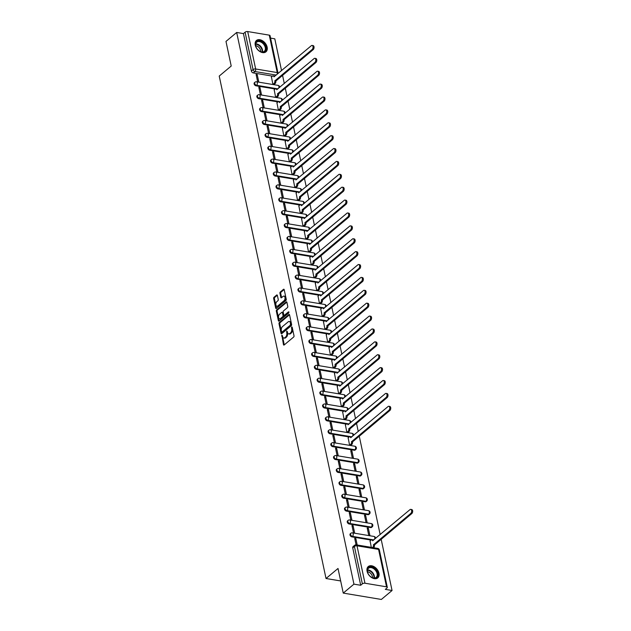 <?xml version="1.0" encoding="UTF-8"?>
<svg xmlns="http://www.w3.org/2000/svg" width="631" height="631" viewBox="0 0 631 631"><rect width="100%" height="100%" fill="white"/><g stroke="black" fill="none" stroke-linecap="round" stroke-linejoin="round"><path stroke-width="0.95" d="M281.868 335.124L283.453 344.613A0.931 0.544 -80.5 0 0 284.155 344.983L293.652 337.033A0.931 0.544 -80.5 0 0 294.007 335.779L292.177 327.166L291.688 326.905L291.672 328.901A2.981 1.735 -80.5 0 1 290.536 332.908L289.747 333.57A2.981 1.735 -80.5 0 1 288.706 333.917A2.981 1.735 -80.5 0 1 287.507 332.387L286.782 331.015L286.766 333.01A2.981 1.735 -80.5 0 1 285.63 337.017L284.833 337.68A2.981 1.735 -80.5 0 1 283.792 338.027A2.981 1.735 -80.5 0 1 282.593 336.497L281.868 335.124M282.412 335.621L284.218 344.739A0.931 0.544 -80.5 0 0 284.258 344.897M292.224 327.402L292.437 329.027L291.672 328.901M287.318 331.512L287.531 333.136L286.766 333.01M332.703 446.653L354.267 450.25A1.901 1.278 50.1 0 0 355.135 450.053L355.726 449.556A1.901 1.278 -129.9 0 1 354.859 449.753L333.286 446.156A1.901 1.278 -129.9 0 1 331.614 444.808A1.901 1.278 -129.9 0 1 331.725 443.049L331.133 443.546A1.901 1.278 50.1 0 0 331.023 445.305A1.901 1.278 50.1 0 0 332.703 446.653L333.286 446.156A1.901 1.104 99.5 0 0 334.012 443.609A1.901 1.104 99.5 0 0 333.255 442.631A1.901 1.901 0 0 0 331.725 443.049M335.44 459.542L357.012 463.138A1.901 1.278 50.1 0 0 357.88 462.941L358.471 462.444A1.901 1.278 -129.9 0 1 357.603 462.641L336.031 459.045A1.901 1.278 -129.9 0 1 334.351 457.696A1.901 1.278 -129.9 0 1 334.462 455.937L333.87 456.434A1.901 1.278 50.1 0 0 333.76 458.185A1.901 1.278 50.1 0 0 335.44 459.542L336.031 459.045A1.901 1.104 99.5 0 0 336.757 456.497A1.901 1.104 99.5 0 0 335.992 455.519A1.901 1.901 0 0 0 334.462 455.937M338.177 472.43L359.749 476.026A1.901 1.278 50.1 0 0 360.616 475.829L361.208 475.332A1.901 1.278 -129.9 0 1 360.34 475.529L338.768 471.933A1.901 1.278 -129.9 0 1 337.088 470.584A1.901 1.278 -129.9 0 1 337.199 468.825L336.607 469.322A1.901 1.278 50.1 0 0 336.497 471.073A1.901 1.278 50.1 0 0 338.177 472.43L338.768 471.933A1.901 1.104 99.5 0 0 339.494 469.385A1.901 1.104 99.5 0 0 338.729 468.407A1.901 1.901 0 0 0 337.199 468.825M340.914 485.318L362.486 488.915A1.901 1.278 50.1 0 0 363.353 488.717L363.945 488.22A1.901 1.278 -129.9 0 1 363.077 488.418L341.505 484.821A1.901 1.278 -129.9 0 1 339.833 483.472A1.901 1.278 -129.9 0 1 339.935 481.713L339.344 482.21A1.901 1.278 50.1 0 0 339.241 483.961A1.901 1.278 50.1 0 0 340.914 485.318L341.505 484.821A1.901 1.104 99.5 0 0 342.231 482.265A1.901 1.104 99.5 0 0 341.466 481.295A1.901 1.901 0 0 0 339.935 481.713M343.658 498.206L365.231 501.795A1.901 1.278 50.1 0 0 366.098 501.606L366.69 501.109A1.901 1.278 -129.9 0 1 365.822 501.306L344.25 497.709A1.901 1.278 -129.9 0 1 342.57 496.352A1.901 1.278 -129.9 0 1 342.68 494.601L342.089 495.098A1.901 1.278 50.1 0 0 341.978 496.849A1.901 1.278 50.1 0 0 343.658 498.206L344.25 497.709A1.901 1.104 99.5 0 0 344.976 495.154A1.901 1.104 99.5 0 0 344.21 494.183A1.901 1.901 0 0 0 342.68 494.601M346.395 511.094L367.968 514.683A1.901 1.278 50.1 0 0 368.835 514.494L369.427 513.997A1.901 1.278 -129.9 0 1 368.559 514.194L346.987 510.597A1.901 1.278 -129.9 0 1 345.307 509.241A1.901 1.278 -129.9 0 1 345.417 507.49L344.826 507.979A1.901 1.278 50.1 0 0 344.715 509.738A1.901 1.278 50.1 0 0 346.395 511.094L346.987 510.597A1.901 1.104 99.5 0 0 347.713 508.042A1.901 1.104 99.5 0 0 346.947 507.072A1.901 1.901 0 0 0 345.417 507.49M349.132 523.975L370.705 527.571A1.901 1.278 50.1 0 0 371.572 527.374L372.164 526.885A1.901 1.278 -129.9 0 1 371.296 527.082L349.724 523.485A1.901 1.278 -129.9 0 1 348.052 522.129A1.901 1.278 -129.9 0 1 348.154 520.378L347.563 520.867A1.901 1.278 50.1 0 0 347.46 522.626A1.901 1.278 50.1 0 0 349.132 523.975L349.724 523.485A1.901 1.104 99.5 0 0 350.45 520.93A1.901 1.104 99.5 0 0 349.684 519.96A1.901 1.901 0 0 0 348.154 520.378M367.076 571.229A7.406 4.993 50.1 0 0 371.659 577.586A7.406 4.993 50.1 0 0 377.772 577.901A7.406 4.993 50.1 0 0 378.971 573.216A7.406 4.993 50.1 0 0 374.388 566.859A7.406 4.993 50.1 0 0 368.275 566.543A7.406 4.993 50.1 0 0 367.076 571.229M255.255 45.164A7.406 4.993 50.1 0 0 259.838 51.513A7.406 4.993 50.1 0 0 265.951 51.829A7.406 4.993 50.1 0 0 267.15 47.144A7.406 4.993 50.1 0 0 262.567 40.786A7.406 4.993 50.1 0 0 256.454 40.471A7.406 4.993 50.1 0 0 255.255 45.164M277.372 295.403A0.931 0.544 -80.5 0 0 276.678 295.032L274.012 297.264A0.931 0.544 -80.5 0 0 273.657 298.518L275.684 308.086A0.931 0.544 -80.5 0 0 276.386 308.456L285.89 300.506A0.931 0.544 -80.5 0 0 286.245 299.252L284.21 289.684A0.931 0.544 -80.5 0 0 283.508 289.313L280.29 292.011A0.931 0.544 -80.5 0 0 279.935 293.257L280.803 297.359A0.931 0.544 -80.5 0 0 281.505 297.722L283.098 296.389A2.492 1.443 -80.5 0 1 283.974 296.097A2.492 1.443 -80.5 0 1 285.046 298.069A2.492 1.443 -80.5 0 1 284.021 300.727L277.766 305.964A2.492 1.443 -80.5 0 1 276.899 306.248A2.492 1.443 -80.5 0 1 275.826 304.284A2.492 1.443 -80.5 0 1 276.843 301.618L277.892 300.75A0.931 0.544 -80.5 0 0 278.247 299.496L277.372 295.403M364.963 583.225L386.527 586.822A1.901 0.868 168 0 1 387.316 587.327A1.901 0.868 168 0 1 386.977 587.982L385.312 589.37L392.056 590.498L381.361 599.45L343.248 593.101L338.011 568.476L326.022 578.509L219.225 76.067L231.214 66.034L225.985 41.417L236.68 32.465L353.944 584.148L360.695 585.268L362.36 583.872L354.401 546.454A1.901 1.278 -129.9 0 1 354.709 545.247L353.044 546.643A1.901 1.278 -129.9 0 0 352.737 547.85L354.401 546.454A1.901 0.868 168 0 1 357.004 545.807L364.963 583.225A1.901 0.868 168 0 0 362.36 583.872M343.248 593.101L353.944 584.148M279.367 322.48A0.931 0.544 -80.5 0 0 279.012 323.735L281.047 333.302A0.931 0.544 -80.5 0 0 281.749 333.673L291.246 325.722A0.931 0.544 -80.5 0 0 291.601 324.468L289.574 314.901A0.931 0.544 -80.5 0 0 288.872 314.53L279.367 322.48L280.132 322.607A0.931 0.544 -80.5 0 0 279.778 323.861L281.812 333.428A0.931 0.544 -80.5 0 0 281.852 333.586M278.366 320.69L276.331 311.122A0.931 0.544 -80.5 0 1 276.686 309.876L286.19 301.926A0.931 0.544 -80.5 0 1 286.892 302.296L287.76 306.39A0.931 0.544 -80.5 0 1 287.405 307.644L283.556 310.862A0.931 0.544 -80.5 0 0 283.193 312.116L283.776 314.83A0.931 0.544 -80.5 0 0 284.471 315.2L288.485 311.848L288.73 312.984L279.068 321.061A0.931 0.544 -80.5 0 1 278.366 320.69L279.131 320.824L277.096 311.249L276.331 311.122M272.482 76.122L253.26 72.92L254.924 71.524A1.901 1.278 -129.9 0 1 253.047 69.615L245.096 32.197A1.901 0.868 -12 0 1 247.699 31.55L269.271 35.147A1.901 0.868 -12 0 1 270.052 35.651L278.003 73.07A1.901 0.868 -12 0 0 277.222 72.565L269.271 35.147M392.056 590.498L381.156 539.213M380.17 534.567L359.244 436.116M358.258 431.47L356.507 423.227M355.513 418.582L353.762 410.339M352.776 405.694L351.025 397.451M350.039 392.805L348.288 384.563M347.302 379.917L345.543 371.675M344.558 367.037L342.807 358.787M341.821 354.149L340.07 345.906M339.084 341.261L337.333 333.018M336.339 328.372L334.588 320.13M333.602 315.484L331.851 307.242M330.865 302.596L329.114 294.354M328.12 289.708L326.369 281.465M325.383 276.82L323.632 268.577M322.646 263.932L320.895 255.689M319.909 251.043L318.15 242.801M317.164 238.163L315.413 229.913M314.427 225.275L312.676 217.032M311.69 212.387L309.939 204.144M308.945 199.499L307.194 191.256M306.209 186.61L304.457 178.368M303.472 173.722L301.721 165.48M300.735 160.834L298.976 152.592M297.99 147.946L296.239 139.703M295.253 135.058L293.502 126.815M292.516 122.169L290.765 113.927M289.771 109.289L288.02 101.039M287.034 96.401L285.283 88.159M284.297 83.513L282.546 75.27M281.552 70.625L274.793 38.822L270.573 38.112M236.68 32.465L243.432 33.593L245.096 32.197M370.066 540.933L371.304 547.345M357.201 544.995L355.837 538.558L354.898 539.347M355.837 538.558L354.693 538.369L356.065 544.813M353.1 525.678L351.956 525.481L353.534 532.919L354.677 533.108L353.1 525.678L352.161 526.459M368.346 528.218L367.203 528.029L368.78 535.459L369.924 535.648L368.346 528.218L367.408 528.999M350.355 512.79L349.219 512.593L350.797 520.031L351.94 520.22L350.355 512.79L349.424 513.571M365.601 515.33L364.458 515.141L366.043 522.571L367.187 522.76L365.601 515.33L364.671 516.111M347.618 499.902L346.474 499.713L348.06 507.143L349.203 507.332L347.618 499.902L346.679 500.683M362.864 502.442L361.721 502.252L363.298 509.682L364.442 509.88L362.864 502.442L361.926 503.222M344.881 487.014L343.737 486.824L345.315 494.254L346.458 494.444L344.881 487.014L343.942 487.795M360.127 489.553L358.984 489.364L360.561 496.794L361.705 496.991L360.127 489.553L359.189 490.334M342.144 474.126L341 473.936L342.578 481.366L343.721 481.563L342.144 474.126L341.205 474.906M357.383 476.665L356.239 476.476L357.824 483.914L358.968 484.103L357.383 476.665L356.452 477.446M339.399 461.237L338.255 461.048L339.841 468.478L340.985 468.675L339.399 461.237L338.468 462.018M354.646 463.777L353.502 463.588L355.079 471.026L356.223 471.215L354.646 463.777L353.707 464.558M336.662 448.349L335.518 448.16L337.096 455.598L338.24 455.787L336.662 448.349L335.724 449.13M351.909 450.889L350.765 450.7L352.343 458.138L353.486 458.327L351.909 450.889L350.97 451.678M333.925 435.461L332.782 435.272L334.359 442.71L335.503 442.899L333.925 435.461L332.987 436.25M348.146 437.835L349.606 445.249L350.726 445.336M331.18 422.573L330.037 422.384L331.622 429.821L332.766 430.011L331.18 422.573L330.25 423.362M345.409 424.947L346.869 432.361L347.989 432.448M328.443 409.685L327.3 409.495L328.877 416.933L330.021 417.123L328.443 409.685L327.505 410.473M342.672 412.059L344.124 419.473L345.244 419.56M325.706 396.804L324.563 396.607L326.14 404.045L327.284 404.234L325.706 396.804L324.768 397.585M339.928 399.171L341.387 406.585L342.507 406.672M322.969 383.916L321.826 383.719L323.403 391.157L324.547 391.346L322.969 383.916L322.031 384.697M337.191 386.282L338.65 393.697L339.77 393.783M320.225 371.028L319.081 370.839L320.666 378.269L321.81 378.458L320.225 371.028L319.286 371.809M334.454 373.394L335.905 380.808L337.033 380.895M317.488 358.14L316.344 357.951L317.921 365.381L319.065 365.57L317.488 358.14L316.549 358.921M331.717 360.506L333.168 367.92L334.288 368.007M314.751 345.252L313.607 345.062L315.185 352.492L316.328 352.69L314.751 345.252L313.812 346.033M328.972 347.626L330.431 355.04L331.551 355.119M312.006 332.363L310.862 332.174L312.448 339.604L313.591 339.801L312.006 332.363L311.075 333.144M326.235 334.738L327.694 342.152L328.814 342.231M309.269 319.475L308.125 319.286L309.703 326.724L310.846 326.913L309.269 319.475L308.33 320.256M323.498 321.849L324.949 329.264L326.069 329.343M306.532 306.587L305.388 306.398L306.966 313.836L308.109 314.025L306.532 306.587L305.593 307.376M320.753 308.961L322.212 316.376L323.332 316.462M303.787 293.699L302.643 293.51L304.229 300.948L305.372 301.137L303.787 293.699L302.856 294.488M318.016 296.073L319.475 303.487L320.595 303.574M301.05 280.811L299.906 280.621L301.492 288.059L302.628 288.249L301.05 280.811L300.111 281.6M315.279 283.185L316.73 290.599L317.85 290.686M298.313 267.93L297.169 267.733L298.747 275.171L299.891 275.361L298.313 267.93L297.375 268.711M312.534 270.297L313.993 277.711L315.114 277.798M295.576 255.042L294.432 254.845L296.01 262.283L297.154 262.472L295.576 255.042L294.638 255.823M309.797 257.409L311.257 264.823L312.377 264.91M292.831 242.154L291.688 241.965L293.273 249.395L294.417 249.584L292.831 242.154L291.901 242.935M307.06 244.52L308.512 251.935L309.64 252.021M290.094 229.266L288.951 229.077L290.528 236.507L291.672 236.696L290.094 229.266L289.156 230.047M304.323 231.632L305.775 239.046L306.895 239.133M287.357 216.378L286.214 216.188L287.791 223.619L288.935 223.816L287.357 216.378L286.419 217.159M301.579 218.752L303.038 226.166L304.158 226.245M284.613 203.49L283.469 203.3L285.054 210.738L286.198 210.928L284.613 203.49L283.682 204.27M298.842 205.864L300.301 213.278L301.421 213.357M281.876 190.601L280.732 190.412L282.309 197.85L283.453 198.039L281.876 190.601L280.937 191.382M296.105 192.976L297.556 200.39L298.676 200.469M279.139 177.713L277.995 177.524L279.572 184.962L280.716 185.151L279.139 177.713L278.2 178.502M293.36 180.087L294.819 187.502L295.939 187.588M276.394 164.825L275.258 164.636L276.835 172.074L277.979 172.263L276.394 164.825L275.463 165.614M290.623 167.199L292.082 174.613L293.202 174.7M273.657 151.937L272.513 151.748L274.099 159.186L275.242 159.375L273.657 151.937L272.718 152.726M287.886 154.311L289.337 161.725L290.457 161.812M270.92 139.057L269.776 138.859L271.354 146.297L272.497 146.487L270.92 139.057L269.981 139.837M285.149 141.423L286.6 148.837L287.72 148.924M268.183 126.168L267.039 125.971L268.617 133.409L269.76 133.598L268.183 126.168L267.244 126.949M282.404 128.535L283.863 135.949L284.983 136.036M265.438 113.28L264.294 113.091L265.88 120.521L267.023 120.71L265.438 113.28L264.507 114.061M279.667 115.647L281.118 123.061L282.246 123.148M262.701 100.392L261.557 100.203L263.135 107.633L264.279 107.822L262.701 100.392L261.762 101.173M276.93 102.758L278.381 110.173L279.501 110.259M259.964 87.504L258.82 87.315L260.398 94.745L261.542 94.942L259.964 87.504L259.025 88.285M274.185 89.878L275.644 97.292L276.764 97.371M257.219 74.616L256.076 74.426L257.661 81.864L258.805 82.054L257.219 74.616L256.289 75.397M271.448 76.99L272.907 84.404L274.028 84.483M275.219 89.01L255.997 85.808L256.588 85.311A1.901 1.278 -129.9 0 1 254.916 83.962A1.901 1.278 -129.9 0 1 255.019 82.204L254.427 82.7A1.901 1.278 50.1 0 0 254.325 84.451A1.901 1.278 50.1 0 0 255.997 85.808M277.963 101.899L258.742 98.696L259.333 98.199A1.901 1.278 -129.9 0 1 257.653 96.851A1.901 1.278 -129.9 0 1 257.763 95.092L257.172 95.589A1.901 1.278 50.1 0 0 257.062 97.34A1.901 1.278 50.1 0 0 258.742 98.696M280.7 114.787L261.479 111.584L262.07 111.088A1.901 1.278 -129.9 0 1 260.39 109.731A1.901 1.278 -129.9 0 1 260.5 107.98L259.909 108.477A1.901 1.278 50.1 0 0 259.798 110.228A1.901 1.278 50.1 0 0 261.479 111.584M283.437 127.675L264.215 124.473L264.807 123.976A1.901 1.278 -129.9 0 1 263.127 122.619A1.901 1.278 -129.9 0 1 263.237 120.868L262.646 121.357A1.901 1.278 50.1 0 0 262.535 123.116A1.901 1.278 50.1 0 0 264.215 124.473M286.174 140.563L266.952 137.353L267.544 136.864A1.901 1.278 -129.9 0 1 265.872 135.507A1.901 1.278 -129.9 0 1 265.974 133.756L265.383 134.245A1.901 1.278 50.1 0 0 265.28 136.004A1.901 1.278 50.1 0 0 266.952 137.353M288.919 153.451L269.697 150.241L270.289 149.752A1.901 1.278 -129.9 0 1 268.609 148.395A1.901 1.278 -129.9 0 1 268.719 146.644L268.128 147.133A1.901 1.278 50.1 0 0 268.017 148.892A1.901 1.278 50.1 0 0 269.697 150.241M291.656 166.332L272.434 163.129L273.026 162.64A1.901 1.278 -129.9 0 1 271.346 161.284A1.901 1.278 -129.9 0 1 271.456 159.525L270.865 160.022A1.901 1.278 50.1 0 0 270.754 161.781A1.901 1.278 50.1 0 0 272.434 163.129M294.393 179.22L275.171 176.017L275.763 175.521A1.901 1.278 -129.9 0 1 274.091 174.172A1.901 1.278 -129.9 0 1 274.193 172.413L273.602 172.91A1.901 1.278 50.1 0 0 273.499 174.669A1.901 1.278 50.1 0 0 275.171 176.017M297.138 192.108L277.916 188.906L278.508 188.409A1.901 1.278 -129.9 0 1 276.828 187.06A1.901 1.278 -129.9 0 1 276.938 185.301L276.346 185.798A1.901 1.278 50.1 0 0 276.236 187.557A1.901 1.278 50.1 0 0 277.916 188.906M299.875 204.996L280.653 201.794L281.245 201.297A1.901 1.278 -129.9 0 1 279.565 199.948A1.901 1.278 -129.9 0 1 279.675 198.189L279.083 198.686A1.901 1.278 50.1 0 0 278.973 200.445A1.901 1.278 50.1 0 0 280.653 201.794M302.612 217.884L283.39 214.682L283.982 214.185A1.901 1.278 -129.9 0 1 282.309 212.836A1.901 1.278 -129.9 0 1 282.412 211.077L281.82 211.574A1.901 1.278 50.1 0 0 281.718 213.325A1.901 1.278 50.1 0 0 283.39 214.682M305.357 230.772L286.127 227.57L286.719 227.073A1.901 1.278 -129.9 0 1 285.046 225.724A1.901 1.278 -129.9 0 1 285.149 223.966L284.565 224.462A1.901 1.278 50.1 0 0 284.455 226.213A1.901 1.278 50.1 0 0 286.127 227.57M308.094 243.661L288.872 240.458L289.463 239.961A1.901 1.278 -129.9 0 1 287.783 238.605A1.901 1.278 -129.9 0 1 287.894 236.854L287.302 237.351A1.901 1.278 50.1 0 0 287.192 239.102A1.901 1.278 50.1 0 0 288.872 240.458M310.831 256.549L291.609 253.346L292.2 252.85A1.901 1.278 -129.9 0 1 290.52 251.493A1.901 1.278 -129.9 0 1 290.631 249.742L290.039 250.231A1.901 1.278 50.1 0 0 289.929 251.99A1.901 1.278 50.1 0 0 291.609 253.346M313.568 269.437L294.346 266.227L294.937 265.738A1.901 1.278 -129.9 0 1 293.265 264.381A1.901 1.278 -129.9 0 1 293.368 262.63L292.776 263.119A1.901 1.278 50.1 0 0 292.674 264.878A1.901 1.278 50.1 0 0 294.346 266.227M316.312 282.325L297.091 279.115L297.682 278.626A1.901 1.278 -129.9 0 1 296.002 277.269A1.901 1.278 -129.9 0 1 296.113 275.518L295.521 276.007A1.901 1.278 50.1 0 0 295.411 277.766A1.901 1.278 50.1 0 0 297.091 279.115M319.049 295.205L299.828 292.003L300.419 291.506A1.901 1.278 -129.9 0 1 298.739 290.157A1.901 1.278 -129.9 0 1 298.849 288.399L298.258 288.895A1.901 1.278 50.1 0 0 298.147 290.654A1.901 1.278 50.1 0 0 299.828 292.003M321.786 308.094L302.565 304.891L303.156 304.394A1.901 1.278 -129.9 0 1 301.484 303.046A1.901 1.278 -129.9 0 1 301.586 301.287L300.995 301.784A1.901 1.278 50.1 0 0 300.892 303.543A1.901 1.278 50.1 0 0 302.565 304.891M324.531 320.982L305.309 317.779L305.901 317.283A1.901 1.278 -129.9 0 1 304.221 315.934A1.901 1.278 -129.9 0 1 304.331 314.175L303.74 314.672A1.901 1.278 50.1 0 0 303.629 316.431A1.901 1.278 50.1 0 0 305.309 317.779M327.268 333.87L308.046 330.668L308.638 330.171A1.901 1.278 -129.9 0 1 306.958 328.822A1.901 1.278 -129.9 0 1 307.068 327.063L306.477 327.56A1.901 1.278 50.1 0 0 306.366 329.319A1.901 1.278 50.1 0 0 308.046 330.668M330.005 346.758L310.783 343.556L311.375 343.059A1.901 1.278 -129.9 0 1 309.703 341.71A1.901 1.278 -129.9 0 1 309.805 339.951L309.214 340.448A1.901 1.278 50.1 0 0 309.111 342.199A1.901 1.278 50.1 0 0 310.783 343.556M332.742 359.646L313.52 356.444L314.112 355.947A1.901 1.278 -129.9 0 1 312.44 354.598A1.901 1.278 -129.9 0 1 312.542 352.839L311.951 353.336A1.901 1.278 50.1 0 0 311.848 355.087A1.901 1.278 50.1 0 0 313.52 356.444M335.487 372.535L316.265 369.332L316.857 368.835A1.901 1.278 -129.9 0 1 315.177 367.479A1.901 1.278 -129.9 0 1 315.287 365.728L314.695 366.225A1.901 1.278 50.1 0 0 314.585 367.976A1.901 1.278 50.1 0 0 316.265 369.332M338.224 385.423L319.002 382.22L319.594 381.723A1.901 1.278 -129.9 0 1 317.914 380.367A1.901 1.278 -129.9 0 1 318.024 378.616L317.432 379.105A1.901 1.278 50.1 0 0 317.322 380.864A1.901 1.278 50.1 0 0 319.002 382.22M340.961 398.311L321.739 395.101L322.331 394.612A1.901 1.278 -129.9 0 1 320.658 393.255A1.901 1.278 -129.9 0 1 320.761 391.504L320.169 391.993A1.901 1.278 50.1 0 0 320.067 393.752A1.901 1.278 50.1 0 0 321.739 395.101M343.706 411.199L324.484 407.989L325.075 407.5A1.901 1.278 -129.9 0 1 323.395 406.143A1.901 1.278 -129.9 0 1 323.506 404.392L322.914 404.881A1.901 1.278 50.1 0 0 322.804 406.64A1.901 1.278 50.1 0 0 324.484 407.989M346.443 424.079L327.221 420.877L327.812 420.38A1.901 1.278 -129.9 0 1 326.132 419.031A1.901 1.278 -129.9 0 1 326.243 417.272L325.651 417.769A1.901 1.278 50.1 0 0 325.541 419.528A1.901 1.278 50.1 0 0 327.221 420.877M349.18 436.967L329.958 433.765L330.549 433.268A1.901 1.278 -129.9 0 1 328.877 431.919A1.901 1.278 -129.9 0 1 328.98 430.161L328.388 430.657A1.901 1.278 50.1 0 0 328.286 432.416A1.901 1.278 50.1 0 0 329.958 433.765M371.099 540.073L351.877 536.863L352.469 536.374A1.901 1.278 -129.9 0 1 350.789 535.017A1.901 1.278 -129.9 0 1 350.899 533.266L350.308 533.755A1.901 1.278 50.1 0 0 350.197 535.514A1.901 1.278 50.1 0 0 351.877 536.863M326.022 578.509L340.661 580.954M243.432 33.593L251.383 71.011A1.901 1.278 50.1 0 0 253.26 72.92M360.695 585.268L352.737 547.85M283.792 338.027L284.557 338.153A2.981 1.735 -80.5 0 0 285.598 337.806L284.833 337.68M287.531 333.136A2.981 1.735 -80.5 0 1 286.387 337.143L285.598 337.806M288.706 333.917L289.463 334.044A2.981 1.735 -80.5 0 0 290.505 333.696L289.747 333.57M292.437 329.027A2.981 1.735 -80.5 0 1 291.301 333.034L290.505 333.696M289.526 314.751L280.132 322.607M281.6 331.796L282.089 332.048L290.426 325.075L290.426 323.025A2.981 1.735 -80.5 0 0 289.227 321.495A2.981 1.735 -80.5 0 0 288.186 321.842L282.483 326.606A2.981 1.735 -80.5 0 0 281.347 330.62L281.6 331.796M289.227 321.495L289.992 321.621A2.981 1.735 -80.5 0 1 291.191 323.151L291.191 325.202L282.846 332.174M286.845 302.139L277.451 310.002A0.931 0.544 -80.5 0 0 277.096 311.249M284.147 315.311L284.912 315.437A0.931 0.544 -80.5 0 0 285.236 315.326L288.99 312.187M279.557 314.206A2.492 1.443 -80.5 0 0 278.531 316.872A2.492 1.443 -80.5 0 0 279.604 318.836A2.492 1.443 -80.5 0 0 280.479 318.545L282.68 316.707A0.931 0.544 -80.5 0 0 283.035 315.453L282.459 312.731A0.931 0.544 -80.5 0 0 281.757 312.369L279.557 314.206M279.604 318.836L280.369 318.963A2.492 1.443 -80.5 0 0 281.237 318.671L280.479 318.545M282.081 312.258L282.846 312.384A0.931 0.544 -80.5 0 1 283.216 312.866L283.8 315.579A0.931 0.544 -80.5 0 1 283.445 316.833L281.237 318.671M276.899 306.248L277.664 306.374A2.492 1.443 -80.5 0 0 278.531 306.09L277.766 305.964M283.974 296.097L284.731 296.223A2.492 1.443 -80.5 0 1 285.811 298.195A2.492 1.443 -80.5 0 1 284.786 300.853L278.531 306.09M284.163 289.534L281.055 292.137A0.931 0.544 -80.5 0 0 280.7 293.391L281.568 297.485A0.931 0.544 -80.5 0 0 281.615 297.635M277.332 295.253L274.769 297.39A0.931 0.544 -80.5 0 0 274.414 298.644L276.449 308.212A0.931 0.544 -80.5 0 0 276.496 308.362M372.511 547.542L372.716 547.377A1.901 1.104 -80.5 0 0 373.442 544.821L410.781 513.429A2.185 1.27 -80.5 0 0 411.68 511.102A2.185 1.27 -80.5 0 0 410.742 509.375A2.185 1.27 -80.5 0 0 409.976 509.635L372.582 540.775A1.901 1.104 -80.5 0 0 371.817 539.805A1.901 1.104 -80.5 0 0 371.154 540.018L369.963 541.019M371.817 539.805L372.811 539.962A1.901 1.104 99.5 0 1 373.307 540.31M410.742 509.375L411.727 509.54A2.185 1.27 99.5 0 1 412.674 511.268A2.185 1.27 99.5 0 1 411.775 513.595L374.428 544.987A1.901 1.104 99.5 0 1 373.71 547.542L372.716 547.377M374.404 544.861L373.41 544.695M371.044 576.979A6.405 4.322 -129.9 0 1 367.889 573.106A6.405 4.322 -129.9 0 1 368.551 567.616A6.405 4.322 -129.9 0 1 374.136 568.184A6.405 4.322 -129.9 0 1 377.669 576.024A6.405 4.322 -129.9 0 1 371.249 577.12A6.405 4.322 -129.9 0 1 371.044 576.979M371.162 577.065A5.931 3.999 50.1 0 0 376.131 577.357A5.931 3.999 50.1 0 0 373.757 568.736A5.931 3.999 50.1 0 0 368.52 568.255A5.931 3.999 50.1 0 0 367.928 573.2M367.518 571.781A4.669 3.147 -129.9 0 1 369.782 572.672A4.669 3.147 -129.9 0 1 372.487 577.72M377.314 578.225L377.314 578.225A7.359 4.961 50.1 0 0 374.364 567.529A7.359 4.961 50.1 0 0 367.873 566.938A7.359 4.961 50.1 0 0 367.873 566.946L367.873 566.946M259.231 50.914A6.405 4.322 -129.9 0 1 256.068 47.033A6.405 4.322 -129.9 0 1 256.73 41.543A6.405 4.322 -129.9 0 1 262.322 42.111A6.405 4.322 -129.9 0 1 265.848 49.952A6.405 4.322 -129.9 0 1 259.428 51.048A6.405 4.322 -129.9 0 1 259.231 50.914M259.341 50.993A5.931 3.999 50.1 0 0 264.31 51.285A5.931 3.999 50.1 0 0 261.936 42.663A5.931 3.999 50.1 0 0 256.699 42.19A5.931 3.999 50.1 0 0 256.107 47.128M255.697 45.708A4.669 3.147 -129.9 0 1 257.961 46.599A4.669 3.147 -129.9 0 1 260.666 51.655M265.493 52.152L265.493 52.16A7.359 4.961 50.1 0 0 265.493 52.152A7.359 4.961 50.1 0 0 262.551 41.457A7.359 4.961 50.1 0 0 256.052 40.873L256.052 40.873M349.629 445.249L350.804 444.271A1.901 1.104 -80.5 0 0 351.522 441.724L388.87 410.331A2.185 1.27 -80.5 0 0 389.769 407.997A2.185 1.27 -80.5 0 0 388.822 406.277A2.185 1.27 -80.5 0 0 388.065 406.53L350.662 437.677A1.901 1.104 -80.5 0 0 349.905 436.699A1.901 1.104 -80.5 0 0 349.235 436.92L348.044 437.922M349.905 436.699L350.891 436.865A1.901 1.104 99.5 0 1 351.396 437.212M388.822 406.277L389.816 406.443A2.185 1.27 99.5 0 1 390.755 408.162A2.185 1.27 99.5 0 1 389.863 410.497L352.516 441.889A1.901 1.104 99.5 0 1 351.79 444.437L350.804 444.271M350.623 445.415L351.79 444.437M352.492 441.763L351.499 441.597M346.892 432.369L348.06 431.391A1.901 1.104 -80.5 0 0 348.785 428.835L386.133 397.443A2.185 1.27 -80.5 0 0 387.032 395.116A2.185 1.27 -80.5 0 0 386.085 393.389A2.185 1.27 -80.5 0 0 385.32 393.641L347.926 424.789A1.901 1.104 -80.5 0 0 347.16 423.811A1.901 1.104 -80.5 0 0 346.498 424.032L345.307 425.034M347.16 423.811L348.154 423.977A1.901 1.104 99.5 0 1 348.659 424.324M386.085 393.389L387.079 393.555A2.185 1.27 99.5 0 1 388.018 395.274A2.185 1.27 99.5 0 1 387.118 397.609L349.779 429.001A1.901 1.104 99.5 0 1 349.053 431.549L348.06 431.391M347.886 432.527L349.053 431.549M349.748 428.875L348.762 428.709M344.155 419.481L345.323 418.503A1.901 1.104 -80.5 0 0 346.048 415.947L383.396 384.555A2.185 1.27 -80.5 0 0 384.287 382.228A2.185 1.27 -80.5 0 0 383.348 380.501A2.185 1.27 -80.5 0 0 382.583 380.761L345.189 411.901A1.901 1.104 -80.5 0 0 344.423 410.931A1.901 1.104 -80.5 0 0 343.761 411.144L342.57 412.146M344.423 410.931L345.417 411.089A1.901 1.104 99.5 0 1 345.914 411.436M383.348 380.501L384.334 380.667A2.185 1.27 99.5 0 1 385.281 382.394A2.185 1.27 99.5 0 1 384.382 384.721L347.034 416.113A1.901 1.104 99.5 0 1 346.316 418.668L345.323 418.503M345.141 419.647L346.316 418.668M347.011 415.987L346.017 415.821M341.418 406.593L342.586 405.615A1.901 1.104 -80.5 0 0 343.311 403.059L380.651 371.667A2.185 1.27 -80.5 0 0 381.55 369.34A2.185 1.27 -80.5 0 0 380.611 367.621A2.185 1.27 -80.5 0 0 379.846 367.873L342.444 399.013A1.901 1.104 -80.5 0 0 341.686 398.043A1.901 1.104 -80.5 0 0 341.024 398.264L339.833 399.257M341.686 398.043L342.672 398.208A1.901 1.104 99.5 0 1 343.177 398.547M380.611 367.621L381.597 367.778A2.185 1.27 99.5 0 1 382.544 369.506A2.185 1.27 99.5 0 1 381.645 371.833L344.297 403.225A1.901 1.104 99.5 0 1 343.572 405.78L342.586 405.615M342.404 406.758L343.572 405.78M344.274 403.099L343.28 402.933M338.673 393.705L339.841 392.727A1.901 1.104 -80.5 0 0 340.566 390.171L377.914 358.787A2.185 1.27 -80.5 0 0 378.813 356.452A2.185 1.27 -80.5 0 0 377.866 354.732A2.185 1.27 -80.5 0 0 377.109 354.985L339.707 386.125A1.901 1.104 -80.5 0 0 338.942 385.155A1.901 1.104 -80.5 0 0 338.279 385.375L337.088 386.369M338.942 385.155L339.935 385.32A1.901 1.104 99.5 0 1 340.44 385.659M377.866 354.732L378.86 354.898A2.185 1.27 99.5 0 1 379.799 356.618A2.185 1.27 99.5 0 1 378.908 358.944L341.56 390.337A1.901 1.104 99.5 0 1 340.835 392.892L339.841 392.727M339.667 393.87L340.835 392.892M341.537 390.218L340.543 390.053M335.937 380.816L337.104 379.838A1.901 1.104 -80.5 0 0 337.83 377.283L375.177 345.898A2.185 1.27 -80.5 0 0 376.068 343.564A2.185 1.27 -80.5 0 0 375.13 341.844A2.185 1.27 -80.5 0 0 374.364 342.097L336.97 373.236A1.901 1.104 -80.5 0 0 336.205 372.266A1.901 1.104 -80.5 0 0 335.542 372.487L334.351 373.481M336.205 372.266L337.199 372.432A1.901 1.104 99.5 0 1 337.695 372.771M375.13 341.844L376.123 342.01A2.185 1.27 99.5 0 1 377.062 343.729A2.185 1.27 99.5 0 1 376.163 346.064L338.823 377.448A1.901 1.104 99.5 0 1 338.098 380.004L337.104 379.838M336.93 380.982L338.098 380.004M338.792 377.33L337.806 377.164M333.2 367.928L334.367 366.95A1.901 1.104 -80.5 0 0 335.093 364.402L372.432 333.01A2.185 1.27 -80.5 0 0 373.331 330.676A2.185 1.27 -80.5 0 0 372.393 328.956A2.185 1.27 -80.5 0 0 371.627 329.208L334.233 360.348A1.901 1.104 -80.5 0 0 333.468 359.378A1.901 1.104 -80.5 0 0 332.805 359.599L331.614 360.593M333.468 359.378L334.454 359.544A1.901 1.104 99.5 0 1 334.958 359.883M372.393 328.956L373.378 329.122A2.185 1.27 99.5 0 1 374.325 330.841A2.185 1.27 99.5 0 1 373.426 333.176L336.078 364.56A1.901 1.104 99.5 0 1 335.353 367.116L334.367 366.95M334.185 368.094L335.353 367.116M336.055 364.442L335.061 364.276M330.455 355.04L331.63 354.062A1.901 1.104 -80.5 0 0 332.348 351.514L369.695 320.122A2.185 1.27 -80.5 0 0 370.594 317.787A2.185 1.27 -80.5 0 0 369.648 316.068A2.185 1.27 -80.5 0 0 368.89 316.32L331.488 347.46A1.901 1.104 -80.5 0 0 330.723 346.49A1.901 1.104 -80.5 0 0 330.06 346.711L328.869 347.705M330.723 346.49L331.717 346.656A1.901 1.104 99.5 0 1 332.221 346.995M369.648 316.068L370.642 316.234A2.185 1.27 99.5 0 1 371.58 317.953A2.185 1.27 99.5 0 1 370.689 320.288L333.342 351.68A1.901 1.104 99.5 0 1 332.616 354.228L331.63 354.062M331.449 355.206L332.616 354.228M333.318 351.554L332.324 351.388M327.718 342.152L328.885 341.174A1.901 1.104 -80.5 0 0 329.611 338.626L366.958 307.234A2.185 1.27 -80.5 0 0 367.849 304.899A2.185 1.27 -80.5 0 0 366.911 303.18A2.185 1.27 -80.5 0 0 366.146 303.432L328.751 334.572A1.901 1.104 -80.5 0 0 327.986 333.602A1.901 1.104 -80.5 0 0 327.323 333.823L326.132 334.816M327.986 333.602L328.98 333.767A1.901 1.104 99.5 0 1 329.485 334.115M366.911 303.18L367.905 303.345A2.185 1.27 99.5 0 1 368.843 305.065A2.185 1.27 99.5 0 1 367.944 307.4L330.605 338.792A1.901 1.104 99.5 0 1 329.879 341.339L328.885 341.174M328.712 342.317L329.879 341.339M330.573 338.666L329.587 338.5M324.981 329.264L326.148 328.286A1.901 1.104 -80.5 0 0 326.874 325.738L364.213 294.346A2.185 1.27 -80.5 0 0 365.112 292.011A2.185 1.27 -80.5 0 0 364.174 290.292A2.185 1.27 -80.5 0 0 363.409 290.544L326.014 321.692A1.901 1.104 -80.5 0 0 325.249 320.714A1.901 1.104 -80.5 0 0 324.586 320.934L323.395 321.936M325.249 320.714L326.243 320.879A1.901 1.104 99.5 0 1 326.74 321.226M364.174 290.292L365.16 290.457A2.185 1.27 99.5 0 1 366.106 292.177A2.185 1.27 99.5 0 1 365.207 294.511L327.86 325.904A1.901 1.104 99.5 0 1 327.142 328.451L326.148 328.286M325.967 329.429L327.142 328.451M327.836 325.777L326.842 325.612M322.236 316.376L323.411 315.397A1.901 1.104 -80.5 0 0 324.129 312.85L361.476 281.458A2.185 1.27 -80.5 0 0 362.375 279.123A2.185 1.27 -80.5 0 0 361.429 277.403A2.185 1.27 -80.5 0 0 360.672 277.656L323.269 308.804A1.901 1.104 -80.5 0 0 322.512 307.825A1.901 1.104 -80.5 0 0 321.849 308.046L320.651 309.048M322.512 307.825L323.498 307.991A1.901 1.104 99.5 0 1 324.003 308.338M361.429 277.403L362.423 277.569A2.185 1.27 99.5 0 1 363.369 279.288A2.185 1.27 99.5 0 1 362.47 281.623L325.123 313.015A1.901 1.104 99.5 0 1 324.397 315.563L323.411 315.397M323.23 316.541L324.397 315.563M325.099 312.889L324.105 312.724M319.499 303.495L320.666 302.517A1.901 1.104 -80.5 0 0 321.392 299.962L358.739 268.569A2.185 1.27 -80.5 0 0 359.638 266.243A2.185 1.27 -80.5 0 0 358.692 264.515A2.185 1.27 -80.5 0 0 357.927 264.768L320.532 295.915A1.901 1.104 -80.5 0 0 319.767 294.937A1.901 1.104 -80.5 0 0 319.105 295.158L317.914 296.16M319.767 294.937L320.761 295.103A1.901 1.104 99.5 0 1 321.266 295.45M358.692 264.515L359.686 264.681A2.185 1.27 99.5 0 1 360.624 266.4A2.185 1.27 99.5 0 1 359.733 268.735L322.386 300.127A1.901 1.104 99.5 0 1 321.66 302.675L320.666 302.517M320.493 303.653L321.66 302.675M322.354 300.001L321.368 299.835M316.762 290.607L317.929 289.629A1.901 1.104 -80.5 0 0 318.655 287.073L356.002 255.681A2.185 1.27 -80.5 0 0 356.894 253.354A2.185 1.27 -80.5 0 0 355.955 251.627A2.185 1.27 -80.5 0 0 355.19 251.887L317.795 283.027A1.901 1.104 -80.5 0 0 317.03 282.057A1.901 1.104 -80.5 0 0 316.368 282.27L315.177 283.272M317.03 282.057L318.024 282.215A1.901 1.104 99.5 0 1 318.521 282.562M355.955 251.627L356.949 251.793A2.185 1.27 99.5 0 1 357.887 253.52A2.185 1.27 99.5 0 1 356.988 255.847L319.649 287.239A1.901 1.104 99.5 0 1 318.923 289.795L317.929 289.629M317.748 290.773L318.923 289.795M319.617 287.113L318.631 286.947M314.025 277.719L315.192 276.741A1.901 1.104 -80.5 0 0 315.918 274.185L353.257 242.793A2.185 1.27 -80.5 0 0 354.157 240.466A2.185 1.27 -80.5 0 0 353.218 238.747A2.185 1.27 -80.5 0 0 352.453 238.999L315.05 270.139A1.901 1.104 -80.5 0 0 314.293 269.169A1.901 1.104 -80.5 0 0 313.631 269.39L312.44 270.383M314.293 269.169L315.279 269.334A1.901 1.104 99.5 0 1 315.784 269.674M353.218 238.747L354.204 238.904A2.185 1.27 99.5 0 1 355.15 240.632A2.185 1.27 99.5 0 1 354.251 242.959L316.904 274.351A1.901 1.104 99.5 0 1 316.178 276.906L315.192 276.741M315.011 277.885L316.178 276.906M316.88 274.225L315.886 274.059M311.28 264.831L312.448 263.853A1.901 1.104 -80.5 0 0 313.173 261.297L350.52 229.913A2.185 1.27 -80.5 0 0 351.42 227.578A2.185 1.27 -80.5 0 0 350.473 225.859A2.185 1.27 -80.5 0 0 349.716 226.111L312.313 257.251A1.901 1.104 -80.5 0 0 311.548 256.281A1.901 1.104 -80.5 0 0 310.886 256.501L309.695 257.495M311.548 256.281L312.542 256.446A1.901 1.104 99.5 0 1 313.047 256.785M350.473 225.859L351.467 226.024A2.185 1.27 99.5 0 1 352.406 227.744A2.185 1.27 99.5 0 1 351.514 230.07L314.167 261.463A1.901 1.104 99.5 0 1 313.441 264.018L312.448 263.853M312.274 264.996L313.441 264.018M314.143 261.344L313.15 261.179M308.543 251.943L309.711 250.964A1.901 1.104 -80.5 0 0 310.436 248.409L347.784 217.025A2.185 1.27 -80.5 0 0 348.675 214.69A2.185 1.27 -80.5 0 0 347.736 212.97A2.185 1.27 -80.5 0 0 346.971 213.223L309.576 244.363A1.901 1.104 -80.5 0 0 308.811 243.392A1.901 1.104 -80.5 0 0 308.149 243.613L306.958 244.607M308.811 243.392L309.805 243.558A1.901 1.104 99.5 0 1 310.302 243.897M347.736 212.97L348.73 213.136A2.185 1.27 99.5 0 1 349.669 214.855A2.185 1.27 99.5 0 1 348.769 217.19L311.43 248.575A1.901 1.104 99.5 0 1 310.704 251.13L309.711 250.964M309.537 252.108L310.704 251.13M311.399 248.456L310.413 248.291M305.806 239.054L306.974 238.076A1.901 1.104 -80.5 0 0 307.699 235.529L345.039 204.136A2.185 1.27 -80.5 0 0 345.938 201.802A2.185 1.27 -80.5 0 0 344.999 200.082A2.185 1.27 -80.5 0 0 344.234 200.335L306.84 231.474A1.901 1.104 -80.5 0 0 306.074 230.504A1.901 1.104 -80.5 0 0 305.412 230.725L304.221 231.719M306.074 230.504L307.06 230.67A1.901 1.104 99.5 0 1 307.565 231.009M344.999 200.082L345.985 200.248A2.185 1.27 99.5 0 1 346.932 201.967A2.185 1.27 99.5 0 1 346.033 204.302L308.685 235.686A1.901 1.104 99.5 0 1 307.967 238.242L306.974 238.076M306.792 239.22L307.967 238.242M308.662 235.568L307.668 235.402M303.061 226.166L304.237 225.188A1.901 1.104 -80.5 0 0 304.954 222.64L342.302 191.248A2.185 1.27 -80.5 0 0 343.201 188.914A2.185 1.27 -80.5 0 0 342.254 187.194A2.185 1.27 -80.5 0 0 341.497 187.446L304.095 218.586A1.901 1.104 -80.5 0 0 303.337 217.616A1.901 1.104 -80.5 0 0 302.667 217.837L301.476 218.831M303.337 217.616L304.323 217.782A1.901 1.104 99.5 0 1 304.828 218.121M342.254 187.194L343.248 187.36A2.185 1.27 99.5 0 1 344.187 189.079A2.185 1.27 99.5 0 1 343.296 191.414L305.948 222.806A1.901 1.104 99.5 0 1 305.223 225.354L304.237 225.188M304.055 226.332L305.223 225.354M305.925 222.68L304.931 222.514M300.324 213.278L301.492 212.3A1.901 1.104 -80.5 0 0 302.217 209.752L339.565 178.36A2.185 1.27 -80.5 0 0 340.464 176.025A2.185 1.27 -80.5 0 0 339.517 174.306A2.185 1.27 -80.5 0 0 338.752 174.558L301.358 205.706A1.901 1.104 -80.5 0 0 300.593 204.728A1.901 1.104 -80.5 0 0 299.93 204.949L298.739 205.943M300.593 204.728L301.586 204.894A1.901 1.104 99.5 0 1 302.091 205.241M339.517 174.306L340.511 174.471A2.185 1.27 99.5 0 1 341.45 176.191A2.185 1.27 99.5 0 1 340.551 178.526L303.211 209.918A1.901 1.104 99.5 0 1 302.486 212.466L301.492 212.3M301.318 213.444L302.486 212.466M303.18 209.792L302.194 209.626M297.587 200.39L298.755 199.412A1.901 1.104 -80.5 0 0 299.48 196.864L336.828 165.472A2.185 1.27 -80.5 0 0 337.719 163.137A2.185 1.27 -80.5 0 0 336.78 161.418A2.185 1.27 -80.5 0 0 336.015 161.67L298.621 192.818A1.901 1.104 -80.5 0 0 297.856 191.84A1.901 1.104 -80.5 0 0 297.193 192.061L296.002 193.062M297.856 191.84L298.849 192.005A1.901 1.104 99.5 0 1 299.346 192.352M336.78 161.418L337.766 161.583A2.185 1.27 99.5 0 1 338.713 163.303A2.185 1.27 99.5 0 1 337.814 165.637L300.466 197.03A1.901 1.104 99.5 0 1 299.749 199.577L298.755 199.412M298.573 200.555L299.749 199.577M300.443 196.904L299.449 196.738M294.843 187.502L296.018 186.524A1.901 1.104 -80.5 0 0 296.744 183.976L334.083 152.584A2.185 1.27 -80.5 0 0 334.982 150.249A2.185 1.27 -80.5 0 0 334.044 148.53A2.185 1.27 -80.5 0 0 333.278 148.782L295.876 179.93A1.901 1.104 -80.5 0 0 295.119 178.952A1.901 1.104 -80.5 0 0 294.456 179.172L293.257 180.174M295.119 178.952L296.105 179.117A1.901 1.104 99.5 0 1 296.609 179.464M334.044 148.53L335.029 148.695A2.185 1.27 99.5 0 1 335.976 150.415A2.185 1.27 99.5 0 1 335.077 152.749L297.729 184.142A1.901 1.104 99.5 0 1 297.004 186.689L296.018 186.524M295.836 187.667L297.004 186.689M297.706 184.015L296.712 183.85M292.106 174.621L293.273 173.643A1.901 1.104 -80.5 0 0 293.999 171.088L331.346 139.696A2.185 1.27 -80.5 0 0 332.245 137.369A2.185 1.27 -80.5 0 0 331.299 135.641A2.185 1.27 -80.5 0 0 330.541 135.894L293.139 167.041A1.901 1.104 -80.5 0 0 292.374 166.063A1.901 1.104 -80.5 0 0 291.711 166.284L290.52 167.286M292.374 166.063L293.368 166.229A1.901 1.104 99.5 0 1 293.872 166.576M331.299 135.641L332.292 135.807A2.185 1.27 99.5 0 1 333.231 137.526A2.185 1.27 99.5 0 1 332.34 139.861L294.993 171.253A1.901 1.104 99.5 0 1 294.267 173.809L293.273 173.643M293.099 174.779L294.267 173.809M294.969 171.127L293.975 170.962M289.369 161.733L290.536 160.755A1.901 1.104 -80.5 0 0 291.262 158.2L328.609 126.807A2.185 1.27 -80.5 0 0 329.5 124.481A2.185 1.27 -80.5 0 0 328.562 122.753A2.185 1.27 -80.5 0 0 327.797 123.013L290.402 154.153A1.901 1.104 -80.5 0 0 289.637 153.183A1.901 1.104 -80.5 0 0 288.974 153.404L287.783 154.398M289.637 153.183L290.631 153.349A1.901 1.104 99.5 0 1 291.128 153.688M328.562 122.753L329.556 122.919A2.185 1.27 99.5 0 1 330.494 124.646A2.185 1.27 99.5 0 1 329.595 126.973L292.256 158.365A1.901 1.104 99.5 0 1 291.53 160.921L290.536 160.755M290.363 161.899L291.53 160.921M292.224 158.239L291.238 158.073M286.632 148.845L287.799 147.867A1.901 1.104 -80.5 0 0 288.525 145.311L325.864 113.919A2.185 1.27 -80.5 0 0 326.763 111.592A2.185 1.27 -80.5 0 0 325.825 109.873A2.185 1.27 -80.5 0 0 325.06 110.125L287.665 141.265A1.901 1.104 -80.5 0 0 286.9 140.295A1.901 1.104 -80.5 0 0 286.237 140.516L285.046 141.51M286.9 140.295L287.886 140.461A1.901 1.104 99.5 0 1 288.391 140.8M325.825 109.873L326.811 110.031A2.185 1.27 99.5 0 1 327.757 111.758A2.185 1.27 99.5 0 1 326.858 114.085L289.511 145.477A1.901 1.104 99.5 0 1 288.785 148.033L287.799 147.867M287.618 149.011L288.785 148.033M289.487 145.351L288.493 145.193M283.887 135.957L285.062 134.979A1.901 1.104 -80.5 0 0 285.78 132.423L323.127 101.039A2.185 1.27 -80.5 0 0 324.026 98.704A2.185 1.27 -80.5 0 0 323.08 96.985A2.185 1.27 -80.5 0 0 322.323 97.237L284.92 128.377A1.901 1.104 -80.5 0 0 284.155 127.407A1.901 1.104 -80.5 0 0 283.493 127.628L282.302 128.621M284.155 127.407L285.149 127.572A1.901 1.104 99.5 0 1 285.654 127.912M323.08 96.985L324.074 97.15A2.185 1.27 99.5 0 1 325.012 98.87A2.185 1.27 99.5 0 1 324.121 101.197L286.774 132.589A1.901 1.104 99.5 0 1 286.048 135.144L285.062 134.979M284.881 136.122L286.048 135.144M286.75 132.471L285.756 132.305M281.15 123.069L282.317 122.091A1.901 1.104 -80.5 0 0 283.043 119.535L320.39 88.151A2.185 1.27 -80.5 0 0 321.282 85.816A2.185 1.27 -80.5 0 0 320.343 84.097A2.185 1.27 -80.5 0 0 319.578 84.349L282.183 115.489A1.901 1.104 -80.5 0 0 281.418 114.519A1.901 1.104 -80.5 0 0 280.756 114.739L279.565 115.733M281.418 114.519L282.412 114.684A1.901 1.104 99.5 0 1 282.917 115.023M320.343 84.097L321.337 84.262A2.185 1.27 99.5 0 1 322.275 85.982A2.185 1.27 99.5 0 1 321.376 88.316L284.037 119.701A1.901 1.104 99.5 0 1 283.311 122.256L282.317 122.091M282.144 123.234L283.311 122.256M284.005 119.582L283.019 119.417M278.413 110.18L279.58 109.202A1.901 1.104 -80.5 0 0 280.306 106.655L317.645 75.263A2.185 1.27 -80.5 0 0 318.545 72.928A2.185 1.27 -80.5 0 0 317.606 71.208A2.185 1.27 -80.5 0 0 316.841 71.461L279.446 102.601A1.901 1.104 -80.5 0 0 278.681 101.63A1.901 1.104 -80.5 0 0 278.019 101.851L276.828 102.845M278.681 101.63L279.675 101.796A1.901 1.104 99.5 0 1 280.172 102.135M317.606 71.208L318.592 71.374A2.185 1.27 99.5 0 1 319.538 73.093A2.185 1.27 99.5 0 1 318.639 75.428L281.292 106.813A1.901 1.104 99.5 0 1 280.574 109.368L279.58 109.202M279.399 110.346L280.574 109.368M281.268 106.694L280.274 106.529M275.668 97.292L276.843 96.314A1.901 1.104 -80.5 0 0 277.561 93.767L314.908 62.374A2.185 1.27 -80.5 0 0 315.808 60.04A2.185 1.27 -80.5 0 0 314.861 58.32A2.185 1.27 -80.5 0 0 314.104 58.573L276.701 89.712A1.901 1.104 -80.5 0 0 275.944 88.742A1.901 1.104 -80.5 0 0 275.274 88.963L274.083 89.957M275.944 88.742L276.93 88.908A1.901 1.104 99.5 0 1 277.435 89.247M314.861 58.32L315.855 58.486A2.185 1.27 99.5 0 1 316.794 60.205A2.185 1.27 99.5 0 1 315.902 62.54L278.555 93.932A1.901 1.104 99.5 0 1 277.829 96.48L276.843 96.314M276.662 97.458L277.829 96.48M278.531 93.806L277.537 93.64M272.931 84.404L274.099 83.426A1.901 1.104 -80.5 0 0 274.824 80.878L312.171 49.486A2.185 1.27 -80.5 0 0 313.071 47.151A2.185 1.27 -80.5 0 0 312.124 45.432A2.185 1.27 -80.5 0 0 311.359 45.684L273.964 76.832A1.901 1.104 -80.5 0 0 273.199 75.854A1.901 1.104 -80.5 0 0 272.537 76.075L271.346 77.077M273.199 75.854L274.193 76.02A1.901 1.104 99.5 0 1 274.698 76.367M312.124 45.432L313.118 45.598A2.185 1.27 99.5 0 1 314.057 47.317A2.185 1.27 99.5 0 1 313.157 49.652L275.818 81.044A1.901 1.104 99.5 0 1 275.092 83.592L274.099 83.426M273.925 84.57L275.092 83.592M275.786 80.918L274.8 80.752M282.38 336.126L281.623 336M292.2 327.915L291.435 327.789M287.294 332.016L286.529 331.89M354.267 450.25L354.859 449.753A1.901 1.104 -80.5 0 0 355.584 447.205A1.901 1.104 99.5 0 0 354.819 446.227L333.255 442.631M357.012 463.138L357.603 462.641A1.901 1.104 -80.5 0 0 358.329 460.086A1.901 1.104 99.5 0 0 357.564 459.116L335.992 455.519M359.749 476.026L360.34 475.529A1.901 1.104 -80.5 0 0 361.066 472.974A1.901 1.104 99.5 0 0 360.301 472.004L338.729 468.407M362.486 488.915L363.077 488.418A1.901 1.104 -80.5 0 0 363.803 485.862A1.901 1.104 99.5 0 0 363.038 484.892L341.466 481.295M365.231 501.795L365.822 501.306A1.901 1.104 -80.5 0 0 366.54 498.75A1.901 1.104 99.5 0 0 365.783 497.78L344.21 494.183M367.968 514.683L368.559 514.194A1.901 1.104 -80.5 0 0 369.285 511.638A1.901 1.104 99.5 0 0 368.52 510.668L346.947 507.072M370.705 527.571L371.296 527.082A1.901 1.104 -80.5 0 0 372.022 524.527A1.901 1.104 99.5 0 0 371.257 523.556L349.684 519.96M276.236 75.073L254.924 71.524A1.901 1.104 99.5 0 0 255.65 68.976L277.222 72.565A1.901 1.104 99.5 0 1 276.993 74.442M247.699 31.55L255.65 68.976A1.901 0.868 168 0 0 253.047 69.615L251.383 71.011M386.527 586.822L378.576 549.404L357.004 545.807A1.901 1.104 -80.5 0 0 356.239 544.837A1.901 1.901 0 0 0 354.709 545.247M277.9 88.861L256.588 85.311A1.901 1.104 99.5 0 0 257.314 82.764A1.901 1.104 99.5 0 0 256.549 81.785A1.901 1.901 0 0 0 255.019 82.204M280.637 101.749L259.333 98.199A1.901 1.104 99.5 0 0 260.051 95.644A1.901 1.104 99.5 0 0 259.294 94.674A1.901 1.901 0 0 0 257.763 95.092M283.374 114.637L262.07 111.088A1.901 1.104 99.5 0 0 262.796 108.532A1.901 1.104 99.5 0 0 262.031 107.562A1.901 1.901 0 0 0 260.5 107.98M286.111 127.525L264.807 123.976A1.901 1.104 99.5 0 0 265.533 121.42A1.901 1.104 99.5 0 0 264.768 120.45A1.901 1.901 0 0 0 263.237 120.868M288.856 140.413L267.544 136.864A1.901 1.104 99.5 0 0 268.27 134.308A1.901 1.104 99.5 0 0 267.505 133.338A1.901 1.901 0 0 0 265.974 133.756M291.593 153.301L270.289 149.752A1.901 1.104 99.5 0 0 271.014 147.197A1.901 1.104 99.5 0 0 270.249 146.226A1.901 1.901 0 0 0 268.719 146.644M294.33 166.19L273.026 162.64A1.901 1.104 99.5 0 0 273.751 160.085A1.901 1.104 99.5 0 0 272.986 159.115A1.901 1.901 0 0 0 271.456 159.525M297.075 179.078L275.763 175.521A1.901 1.104 99.5 0 0 276.488 172.973A1.901 1.104 99.5 0 0 275.723 172.003A1.901 1.901 0 0 0 274.193 172.413M299.812 191.966L278.508 188.409A1.901 1.104 99.5 0 0 279.225 185.861A1.901 1.104 99.5 0 0 278.468 184.883A1.901 1.901 0 0 0 276.938 185.301M302.549 204.846L281.245 201.297A1.901 1.104 99.5 0 0 281.97 198.749A1.901 1.104 99.5 0 0 281.205 197.771A1.901 1.901 0 0 0 279.675 198.189M305.294 217.734L283.982 214.185A1.901 1.104 99.5 0 0 284.707 211.637A1.901 1.104 99.5 0 0 283.942 210.659A1.901 1.901 0 0 0 282.412 211.077M308.031 230.623L286.719 227.073A1.901 1.104 99.5 0 0 287.444 224.518A1.901 1.104 99.5 0 0 286.687 223.548A1.901 1.901 0 0 0 285.149 223.966M310.767 243.511L289.463 239.961A1.901 1.104 99.5 0 0 290.189 237.406A1.901 1.104 99.5 0 0 289.424 236.436A1.901 1.901 0 0 0 287.894 236.854M313.504 256.399L292.2 252.85A1.901 1.104 99.5 0 0 292.926 250.294A1.901 1.104 99.5 0 0 292.161 249.324A1.901 1.901 0 0 0 290.631 249.742M316.249 269.287L294.937 265.738A1.901 1.104 99.5 0 0 295.663 263.182A1.901 1.104 99.5 0 0 294.898 262.212A1.901 1.901 0 0 0 293.368 262.63M318.986 282.175L297.682 278.626A1.901 1.104 99.5 0 0 298.4 276.07A1.901 1.104 99.5 0 0 297.643 275.1A1.901 1.901 0 0 0 296.113 275.518M321.723 295.063L300.419 291.506A1.901 1.104 99.5 0 0 301.145 288.959A1.901 1.104 99.5 0 0 300.38 287.988A1.901 1.901 0 0 0 298.849 288.399M324.468 307.952L303.156 304.394A1.901 1.104 99.5 0 0 303.882 301.847A1.901 1.104 99.5 0 0 303.117 300.877A1.901 1.901 0 0 0 301.586 301.287M327.205 320.84L305.901 317.283A1.901 1.104 99.5 0 0 306.619 314.735A1.901 1.104 99.5 0 0 305.861 313.757A1.901 1.901 0 0 0 304.331 314.175M329.942 333.72L308.638 330.171A1.901 1.104 99.5 0 0 309.364 327.623A1.901 1.104 99.5 0 0 308.598 326.645A1.901 1.901 0 0 0 307.068 327.063M332.687 346.608L311.375 343.059A1.901 1.104 99.5 0 0 312.1 340.511A1.901 1.104 99.5 0 0 311.335 339.533A1.901 1.901 0 0 0 309.805 339.951M335.424 359.496L314.112 355.947A1.901 1.104 99.5 0 0 314.837 353.392A1.901 1.104 99.5 0 0 314.072 352.421A1.901 1.901 0 0 0 312.542 352.839M338.161 372.385L316.857 368.835A1.901 1.104 99.5 0 0 317.582 366.28A1.901 1.104 99.5 0 0 316.817 365.31A1.901 1.901 0 0 0 315.287 365.728M340.898 385.273L319.594 381.723A1.901 1.104 99.5 0 0 320.319 379.168A1.901 1.104 99.5 0 0 319.554 378.198A1.901 1.901 0 0 0 318.024 378.616M343.643 398.161L322.331 394.612A1.901 1.104 99.5 0 0 323.056 392.056A1.901 1.104 99.5 0 0 322.291 391.086A1.901 1.901 0 0 0 320.761 391.504M346.38 411.049L325.075 407.5A1.901 1.104 99.5 0 0 325.793 404.944A1.901 1.104 99.5 0 0 325.036 403.974A1.901 1.901 0 0 0 323.506 404.392M349.117 423.937L327.812 420.38A1.901 1.104 99.5 0 0 328.538 417.832A1.901 1.104 99.5 0 0 327.773 416.862A1.901 1.901 0 0 0 326.243 417.272M351.861 436.826L330.549 433.268A1.901 1.104 99.5 0 0 331.275 430.721A1.901 1.104 99.5 0 0 330.51 429.75A1.901 1.901 0 0 0 328.98 430.161M373.773 539.923L352.469 536.374A1.901 1.104 99.5 0 0 353.186 533.818A1.901 1.104 99.5 0 0 352.429 532.848A1.901 1.901 0 0 0 350.899 533.266M352.429 532.848L374.002 536.445A1.901 1.104 99.5 0 1 374.759 537.415A1.901 1.104 -80.5 0 1 374.53 539.284M330.51 429.75L352.082 433.339A1.901 1.104 99.5 0 1 352.847 434.317A1.901 1.104 -80.5 0 1 352.619 436.187M327.773 416.862L349.345 420.451A1.901 1.104 99.5 0 1 350.11 421.429A1.901 1.104 -80.5 0 1 349.874 423.298M325.036 403.974L346.608 407.571A1.901 1.104 99.5 0 1 347.365 408.541A1.901 1.104 -80.5 0 1 347.137 410.41M322.291 391.086L343.863 394.683A1.901 1.104 99.5 0 1 344.629 395.653A1.901 1.104 -80.5 0 1 344.4 397.522M319.554 378.198L341.126 381.794A1.901 1.104 99.5 0 1 341.892 382.765A1.901 1.104 -80.5 0 1 341.663 384.642M316.817 365.31L338.39 368.906A1.901 1.104 99.5 0 1 339.147 369.876A1.901 1.104 -80.5 0 1 338.918 371.754M314.072 352.421L335.645 356.018A1.901 1.104 99.5 0 1 336.41 356.988A1.901 1.104 -80.5 0 1 336.181 358.865M311.335 339.533L332.908 343.13A1.901 1.104 99.5 0 1 333.673 344.1A1.901 1.104 -80.5 0 1 333.444 345.977M308.598 326.645L330.171 330.242A1.901 1.104 99.5 0 1 330.936 331.22A1.901 1.104 -80.5 0 1 330.699 333.089M305.861 313.757L327.434 317.354A1.901 1.104 99.5 0 1 328.191 318.332A1.901 1.104 -80.5 0 1 327.962 320.201M303.117 300.877L324.689 304.465A1.901 1.104 99.5 0 1 325.454 305.443A1.901 1.104 -80.5 0 1 325.225 307.313M300.38 287.988L321.952 291.577A1.901 1.104 99.5 0 1 322.717 292.555A1.901 1.104 -80.5 0 1 322.488 294.425M297.643 275.1L319.215 278.697A1.901 1.104 99.5 0 1 319.972 279.667A1.901 1.104 -80.5 0 1 319.743 281.536M294.898 262.212L316.47 265.809A1.901 1.104 99.5 0 1 317.235 266.779A1.901 1.104 -80.5 0 1 317.007 268.648M292.161 249.324L313.733 252.921A1.901 1.104 99.5 0 1 314.498 253.891A1.901 1.104 -80.5 0 1 314.27 255.768M289.424 236.436L310.996 240.032A1.901 1.104 99.5 0 1 311.753 241.003A1.901 1.104 -80.5 0 1 311.525 242.88M286.687 223.548L308.251 227.144A1.901 1.104 99.5 0 1 309.016 228.114A1.901 1.104 -80.5 0 1 308.788 229.992M283.942 210.659L305.514 214.256A1.901 1.104 99.5 0 1 306.28 215.226A1.901 1.104 -80.5 0 1 306.051 217.103M281.205 197.771L302.777 201.368A1.901 1.104 99.5 0 1 303.543 202.346A1.901 1.104 -80.5 0 1 303.306 204.215M278.468 184.883L300.04 188.48A1.901 1.104 99.5 0 1 300.798 189.458A1.901 1.104 -80.5 0 1 300.569 191.327M275.723 172.003L297.296 175.592A1.901 1.104 99.5 0 1 298.061 176.57A1.901 1.104 -80.5 0 1 297.832 178.439M272.986 159.115L294.559 162.703A1.901 1.104 99.5 0 1 295.324 163.681A1.901 1.104 -80.5 0 1 295.095 165.551M270.249 146.226L291.822 149.823A1.901 1.104 99.5 0 1 292.579 150.793A1.901 1.104 -80.5 0 1 292.35 152.663M267.505 133.338L289.077 136.935A1.901 1.104 99.5 0 1 289.842 137.905A1.901 1.104 -80.5 0 1 289.613 139.774M264.768 120.45L286.34 124.047A1.901 1.104 99.5 0 1 287.105 125.017A1.901 1.104 -80.5 0 1 286.876 126.894M262.031 107.562L283.603 111.159A1.901 1.104 99.5 0 1 284.368 112.129A1.901 1.104 -80.5 0 1 284.131 114.006M259.294 94.674L280.858 98.27A1.901 1.104 99.5 0 1 281.623 99.241A1.901 1.104 -80.5 0 1 281.394 101.118M256.549 81.785L278.121 85.382A1.901 1.104 99.5 0 1 278.886 86.352A1.901 1.104 -80.5 0 1 278.657 88.23M377.811 548.426A1.901 1.104 -80.5 0 1 378.576 549.404A1.901 0.868 -12 0 1 379.357 549.909A1.901 1.901 0 0 0 377.811 548.426L356.239 544.837M286.387 337.143L285.63 337.017M291.301 333.034L290.536 332.908M284.218 344.739L283.453 344.613M289.471 314.632L288.872 314.53M281.812 333.428L281.047 333.302M279.778 323.861L279.012 323.735M291.191 325.202L290.426 325.075M291.435 324.326L290.678 324.2M291.191 323.151L290.426 323.025M277.451 310.002L276.686 309.876M286.789 302.02L286.19 301.926M285.236 315.326L284.471 315.2M288.903 311.919L288.485 311.848M283.445 316.833L282.68 316.707M283.8 315.579L283.035 315.453M283.216 312.866L282.459 312.731M284.786 300.853L284.021 300.727M281.568 297.485L280.803 297.359M280.7 293.391L279.935 293.257M281.055 292.137L280.29 292.011M284.108 289.416L283.508 289.313M276.449 308.212L275.684 308.086M274.414 298.644L273.657 298.518M274.769 297.39L274.012 297.264M277.269 295.134L276.678 295.032M374.428 544.987L373.442 544.821M411.775 513.595L410.781 513.429M367.534 569.927A5.931 3.999 -129.9 0 1 370.957 571.079A5.931 3.999 -129.9 0 1 374.309 578.028M373.915 578.028A5.734 3.865 50.1 0 0 370.642 571.434A5.734 3.865 50.1 0 0 367.471 570.321M255.721 43.862A5.931 3.999 -129.9 0 1 259.136 45.006A5.931 3.999 -129.9 0 1 262.488 51.955M262.094 51.955A5.734 3.865 50.1 0 0 258.82 45.361A5.734 3.865 50.1 0 0 255.65 44.249M352.516 441.889L351.522 441.724M389.863 410.497L388.87 410.331M349.779 429.001L348.785 428.835M387.118 397.609L386.133 397.443M347.034 416.113L346.048 415.947M384.382 384.721L383.396 384.555M344.297 403.225L343.311 403.059M381.645 371.833L380.651 371.667M341.56 390.337L340.566 390.171M378.908 358.944L377.914 358.787M338.823 377.448L337.83 377.283M376.163 346.064L375.177 345.898M336.078 364.56L335.093 364.402M373.426 333.176L372.432 333.01M333.342 351.68L332.348 351.514M370.689 320.288L369.695 320.122M330.605 338.792L329.611 338.626M367.944 307.4L366.958 307.234M327.86 325.904L326.874 325.738M365.207 294.511L364.213 294.346M325.123 313.015L324.129 312.85M362.47 281.623L361.476 281.458M322.386 300.127L321.392 299.962M359.733 268.735L358.739 268.569M319.649 287.239L318.655 287.073M356.988 255.847L356.002 255.681M316.904 274.351L315.918 274.185M354.251 242.959L353.257 242.793M314.167 261.463L313.173 261.297M351.514 230.07L350.52 229.913M311.43 248.575L310.436 248.409M348.769 217.19L347.784 217.025M308.685 235.686L307.699 235.529M346.033 204.302L345.039 204.136M305.948 222.806L304.954 222.64M343.296 191.414L342.302 191.248M303.211 209.918L302.217 209.752M340.551 178.526L339.565 178.36M300.466 197.03L299.48 196.864M337.814 165.637L336.828 165.472M297.729 184.142L296.744 183.976M335.077 152.749L334.083 152.584M294.993 171.253L293.999 171.088M332.34 139.861L331.346 139.696M292.256 158.365L291.262 158.2M329.595 126.973L328.609 126.807M289.511 145.477L288.525 145.311M326.858 114.085L325.864 113.919M286.774 132.589L285.78 132.423M324.121 101.197L323.127 101.039M284.037 119.701L283.043 119.535M321.376 88.316L320.39 88.151M281.292 106.813L280.306 106.655M318.639 75.428L317.645 75.263M278.555 93.932L277.561 93.767M315.902 62.54L314.908 62.374M275.818 81.044L274.824 80.878M313.157 49.652L312.171 49.486M375.579 538.409A1.901 1.901 0 0 0 374.002 536.445M372.164 526.885A1.901 1.901 0 0 0 371.257 523.556M369.427 513.997A1.901 1.901 0 0 0 368.52 510.668M366.69 501.109A1.901 1.901 0 0 0 365.783 497.78M363.945 488.22A1.901 1.901 0 0 0 363.038 484.892M361.208 475.332A1.901 1.901 0 0 0 360.301 472.004M358.471 462.444A1.901 1.901 0 0 0 357.564 459.116M355.726 449.556A1.901 1.901 0 0 0 354.819 446.227M353.668 435.311A1.901 1.901 0 0 0 352.082 433.339M350.931 422.423A1.901 1.901 0 0 0 349.345 420.451M348.186 409.535A1.901 1.901 0 0 0 346.608 407.571M345.449 396.647A1.901 1.901 0 0 0 343.863 394.683M342.712 383.758A1.901 1.901 0 0 0 341.126 381.794M339.975 370.87A1.901 1.901 0 0 0 338.39 368.906M337.23 357.982A1.901 1.901 0 0 0 335.645 356.018M334.493 345.094A1.901 1.901 0 0 0 332.908 343.13M331.756 332.214A1.901 1.901 0 0 0 330.171 330.242M329.011 319.325A1.901 1.901 0 0 0 327.434 317.354M326.274 306.437A1.901 1.901 0 0 0 324.689 304.465M323.537 293.549A1.901 1.901 0 0 0 321.952 291.577M320.793 280.661A1.901 1.901 0 0 0 319.215 278.697M318.056 267.773A1.901 1.901 0 0 0 316.47 265.809M315.319 254.885A1.901 1.901 0 0 0 313.733 252.921M312.582 241.996A1.901 1.901 0 0 0 310.996 240.032M309.837 229.108A1.901 1.901 0 0 0 308.251 227.144M307.1 216.22A1.901 1.901 0 0 0 305.514 214.256M304.363 203.34A1.901 1.901 0 0 0 302.777 201.368M301.618 190.452A1.901 1.901 0 0 0 300.04 188.48M298.881 177.563A1.901 1.901 0 0 0 297.296 175.592M296.144 164.675A1.901 1.901 0 0 0 294.559 162.703M293.399 151.787A1.901 1.901 0 0 0 291.822 149.823M290.662 138.899A1.901 1.901 0 0 0 289.077 136.935M287.925 126.011A1.901 1.901 0 0 0 286.34 124.047M285.188 113.123A1.901 1.901 0 0 0 283.603 111.159M282.443 100.234A1.901 1.901 0 0 0 280.858 98.27M279.707 87.346A1.901 1.901 0 0 0 278.121 85.382M278.042 73.559A1.901 1.901 0 0 0 278.003 73.07M387.316 587.327L379.357 549.909M282.625 332.253L281.86 332.127"/></g></svg>
